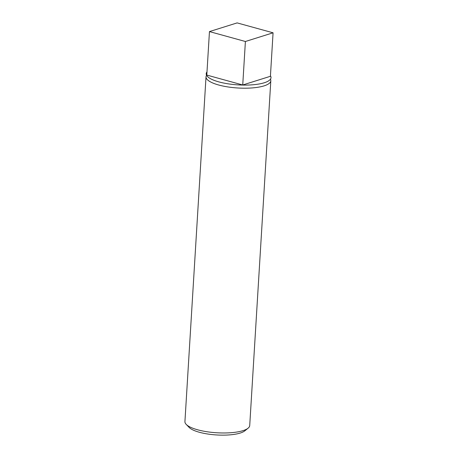 <?xml version="1.0" encoding="UTF-8"?>
<svg xmlns="http://www.w3.org/2000/svg" width="458" height="458" viewBox="0 0 458 458"><rect width="100%" height="100%" fill="white"/><g stroke="black" fill="none" stroke-linecap="round" stroke-linejoin="round"><path stroke-width="0.69" d="M206.575 75.284A32.455 9.217 3.5 0 0 206.02 76.807A32.455 9.217 3.5 0 0 218.649 84.993A32.455 9.217 3.5 0 0 252.467 87.902A32.455 9.217 3.5 0 0 270.81 80.768A32.455 9.217 3.5 0 0 270.438 79.188M270.81 80.768L249.719 425.551A32.455 9.217 -176.5 0 1 248.099 428.184A32.455 9.217 -176.5 0 1 197.558 429.776A32.455 9.217 -176.5 0 1 186.217 424.4A32.455 9.217 -176.5 0 1 184.929 421.589L206.02 76.807M186.217 424.4L189.137 427.423A29.209 8.296 3.5 0 0 199.345 432.26A29.209 8.296 3.5 0 0 244.835 430.829L248.099 428.184M270.443 75.765A32.455 9.217 -176.5 0 1 255.553 84.507A32.455 9.217 -176.5 0 1 218.838 81.89A32.455 9.217 -176.5 0 1 206.993 71.883M237.13 22.9L273.071 32.804L270.409 76.291L242.734 84.982L206.798 75.072L209.455 31.585L237.13 22.9M273.071 32.804L245.396 41.495L209.455 31.585M242.734 84.982L245.396 41.495"/></g></svg>
